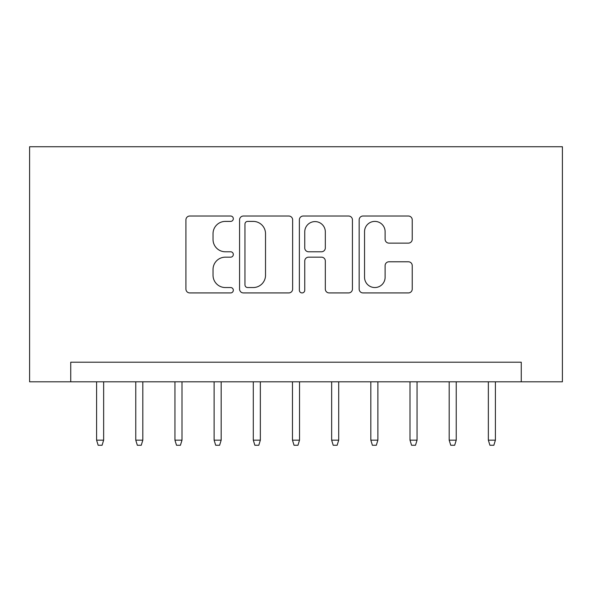 <?xml version="1.0" encoding="UTF-8"?>
<svg xmlns="http://www.w3.org/2000/svg" width="592" height="592" viewBox="0 0 592 592"><rect width="100%" height="100%" fill="white"/><g stroke="black" fill="none" stroke-linecap="round" stroke-linejoin="round"><path stroke-width="0.89" d="M233.322 218.707A2.694 2.694 0 0 0 230.628 216.021L189.773 216.021A3.848 3.848 0 0 0 185.925 219.861L185.925 289.081A3.848 3.848 0 0 0 189.773 292.929L230.628 292.929A2.694 2.694 0 0 0 233.322 290.235A2.694 2.694 0 0 0 230.628 287.542L225.337 287.542A12.306 12.306 0 0 1 213.031 275.236L213.031 269.471A12.306 12.306 0 0 1 225.337 257.165L230.628 257.165A2.694 2.694 0 0 0 233.322 254.471A2.694 2.694 0 0 0 230.628 251.778L225.337 251.778A12.306 12.306 0 0 1 213.031 239.479L213.031 233.707A12.306 12.306 0 0 1 225.337 221.401L230.628 221.401A2.694 2.694 0 0 0 233.322 218.707M408.384 243.127A3.848 3.848 0 0 0 412.232 239.286L412.232 219.861A3.848 3.848 0 0 0 408.384 216.021L363.007 216.021A3.848 3.848 0 0 0 359.159 219.861L359.159 289.081A3.848 3.848 0 0 0 363.007 292.929L408.384 292.929A3.848 3.848 0 0 0 412.232 289.081L412.232 265.623A3.848 3.848 0 0 0 408.384 261.782L388.966 261.782A3.848 3.848 0 0 0 385.118 265.623L385.118 277.256A10.286 10.286 0 0 1 374.832 287.542A10.286 10.286 0 0 1 364.546 277.256L364.546 231.687A10.286 10.286 0 0 1 374.832 221.401A10.286 10.286 0 0 1 385.118 231.687L385.118 239.286A3.848 3.848 0 0 0 388.966 243.127L408.384 243.127M521.263 381.796L562.4 381.796L562.4 146.735L29.6 146.735L29.6 381.796L521.263 381.796L521.263 362.208L70.737 362.208L70.737 381.796M292.633 219.861A3.848 3.848 0 0 0 288.792 216.021L243.416 216.021A3.848 3.848 0 0 0 239.568 219.861L239.568 289.081A3.848 3.848 0 0 0 243.416 292.929L288.792 292.929A3.848 3.848 0 0 0 292.633 289.081L292.633 219.861M303.208 216.021L348.584 216.021A3.848 3.848 0 0 1 352.432 219.861L352.432 289.081A3.848 3.848 0 0 1 348.584 292.929L329.167 292.929A3.848 3.848 0 0 1 325.319 289.081L325.319 261.013A3.848 3.848 0 0 0 321.478 257.165L308.595 257.165A3.848 3.848 0 0 0 304.747 261.013L304.747 290.235A2.694 2.694 0 0 1 302.053 292.929A2.694 2.694 0 0 1 299.367 290.235L299.367 219.861A3.848 3.848 0 0 1 303.208 216.021M247.641 221.401A2.694 2.694 0 0 0 244.955 224.094L244.955 284.848A2.694 2.694 0 0 0 247.641 287.542L253.221 287.542A12.306 12.306 0 0 0 265.527 275.236L265.527 233.707A12.306 12.306 0 0 0 253.221 221.401L247.641 221.401M325.319 231.879A10.286 10.286 0 0 0 315.033 221.593A10.286 10.286 0 0 0 304.747 231.879L304.747 247.937A3.848 3.848 0 0 0 308.595 251.778L321.478 251.778A3.848 3.848 0 0 0 325.319 247.937L325.319 231.879M103.644 440.167L102.076 445.265L98.161 445.265L96.592 440.167L103.644 440.167L103.644 381.796M96.592 440.167L96.592 381.796M142.82 440.167L141.251 445.265L137.337 445.265L135.768 440.167L142.82 440.167L142.82 381.796M135.768 440.167L135.768 381.796M181.996 440.167L180.427 445.265L176.512 445.265L174.943 440.167L181.996 440.167L181.996 381.796M174.943 440.167L174.943 381.796M221.171 440.167L219.602 445.265L215.688 445.265L214.119 440.167L221.171 440.167L221.171 381.796M214.119 440.167L214.119 381.796M260.347 440.167L258.785 445.265L254.863 445.265L253.295 440.167L260.347 440.167L260.347 381.796M253.295 440.167L253.295 381.796M299.522 440.167L297.961 445.265L294.039 445.265L292.478 440.167L299.522 440.167L299.522 381.796M292.478 440.167L292.478 381.796M338.705 440.167L337.137 445.265L333.215 445.265L331.653 440.167L338.705 440.167L338.705 381.796M331.653 440.167L331.653 381.796M377.881 440.167L376.312 445.265L372.398 445.265L370.829 440.167L377.881 440.167L377.881 381.796M370.829 440.167L370.829 381.796M417.057 440.167L415.488 445.265L411.573 445.265L410.004 440.167L417.057 440.167L417.057 381.796M410.004 440.167L410.004 381.796M456.232 440.167L454.663 445.265L450.749 445.265L449.18 440.167L456.232 440.167L456.232 381.796M449.18 440.167L449.18 381.796M495.408 440.167L493.839 445.265L489.924 445.265L488.356 440.167L495.408 440.167L495.408 381.796M488.356 440.167L488.356 381.796"/></g></svg>
